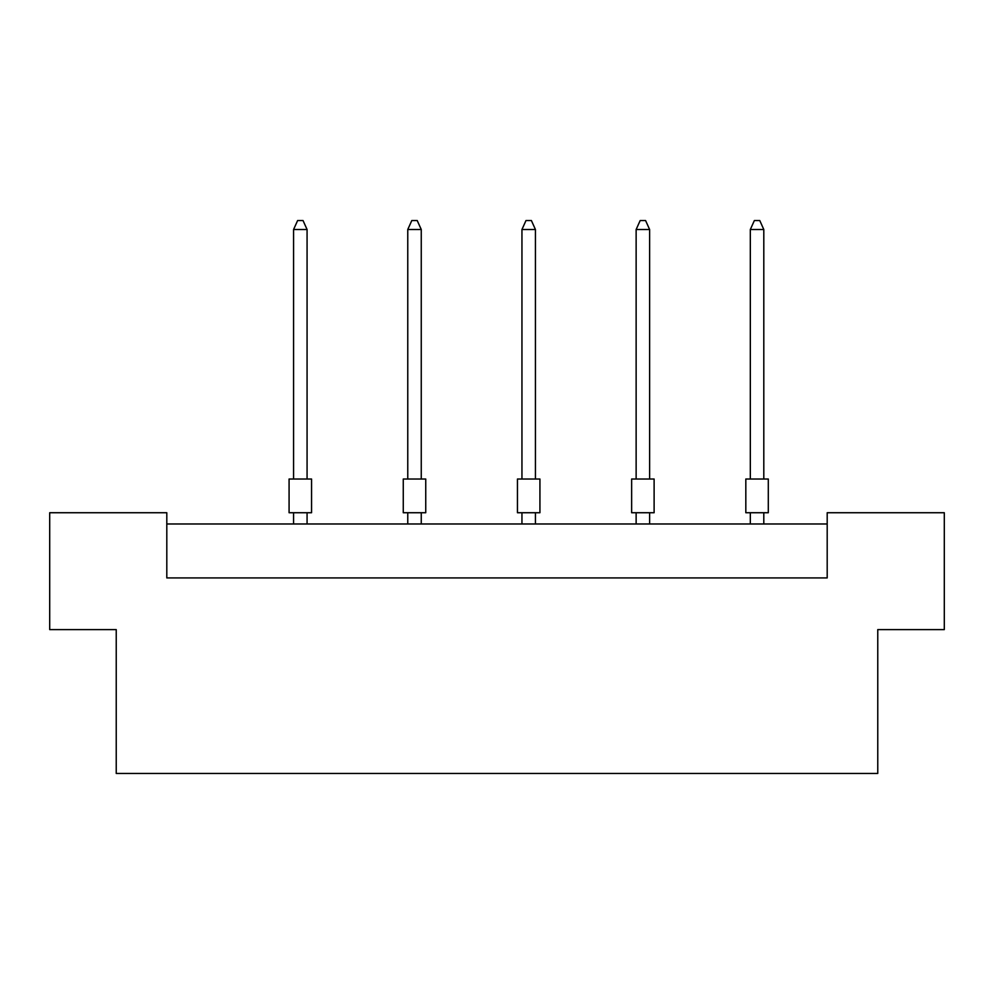 <?xml version="1.0" encoding="UTF-8"?>
<svg xmlns="http://www.w3.org/2000/svg" width="994" height="994" viewBox="0 0 994 994"><rect width="100%" height="100%" fill="white"/><g stroke="black" fill="none" stroke-linecap="round" stroke-linejoin="round"><path stroke-width="1.49" d="M116.236 629.612L49.7 629.612L49.7 512.73L166.806 512.73L166.806 577.924L827.194 577.924L827.194 512.73L944.3 512.73L944.3 629.612L877.764 629.612L877.764 773.469L116.236 773.469L116.236 629.612M827.194 523.975L166.806 523.975M289.08 479.021L311.557 479.021L311.557 512.73L289.08 512.73L289.08 479.021M307.071 479.021L307.071 229.515L293.578 229.515L293.578 479.021M293.578 229.515L297.628 220.531L303.021 220.531L307.071 229.515M293.578 512.73L293.578 523.975M307.071 523.975L307.071 512.73M403.266 479.021L425.743 479.021L425.743 512.73L403.266 512.73L403.266 479.021M421.257 479.021L421.257 229.515L407.764 229.515L407.764 479.021M407.764 229.515L411.814 220.531L417.207 220.531L421.257 229.515M407.764 512.73L407.764 523.975M421.257 523.975L421.257 512.73M517.452 479.021L539.928 479.021L539.928 512.73L517.452 512.73L517.452 479.021M535.431 479.021L535.431 229.515L521.949 229.515L521.949 479.021M521.949 229.515L526 220.531L531.392 220.531L535.431 229.515M521.949 512.73L521.949 523.975M535.431 523.975L535.431 512.73M631.637 479.021L654.114 479.021L654.114 512.73L631.637 512.73L631.637 479.021M649.616 479.021L649.616 229.515L636.135 229.515L636.135 479.021M636.135 229.515L640.186 220.531L645.578 220.531L649.616 229.515M636.135 512.73L636.135 523.975M649.616 523.975L649.616 512.73M745.823 479.021L768.3 479.021L768.3 512.73L745.823 512.73L745.823 479.021M763.802 479.021L763.802 229.515L750.321 229.515L750.321 479.021M750.321 229.515L754.371 220.531L759.764 220.531L763.802 229.515M750.321 512.73L750.321 523.975M763.802 523.975L763.802 512.73"/></g></svg>
